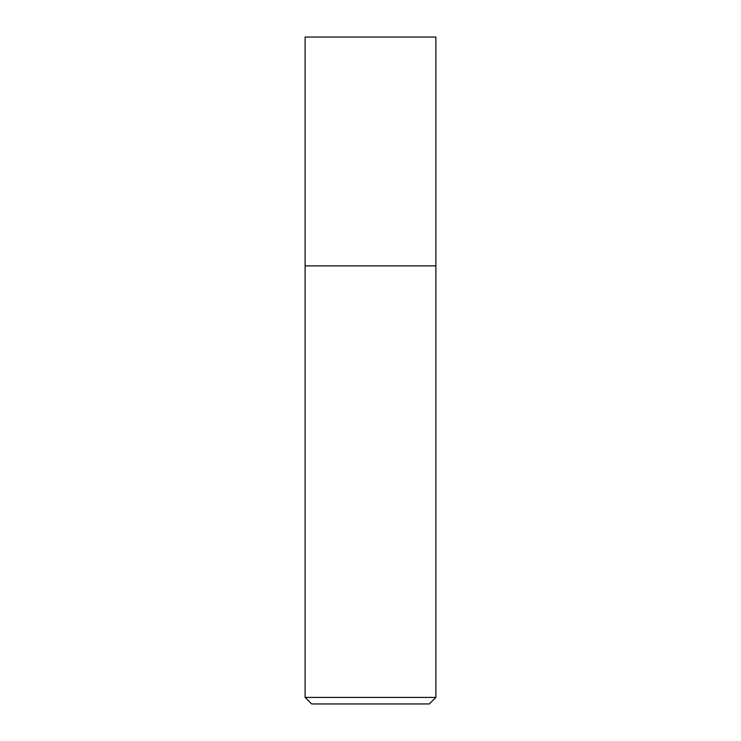 <?xml version="1.0" encoding="UTF-8"?>
<svg xmlns="http://www.w3.org/2000/svg" width="741" height="741" viewBox="0 0 741 741"><rect width="100%" height="100%" fill="white"/><g stroke="black" fill="none" stroke-linecap="round" stroke-linejoin="round"><path stroke-width="1.11" d="M305.116 697.411L311.655 703.95L429.345 703.95L435.884 697.411L305.116 697.411L305.116 265.889L435.884 265.889L435.884 37.05L435.884 265.889L305.116 265.889L305.116 37.05L435.884 37.05M435.884 697.411L435.884 265.889"/></g></svg>
